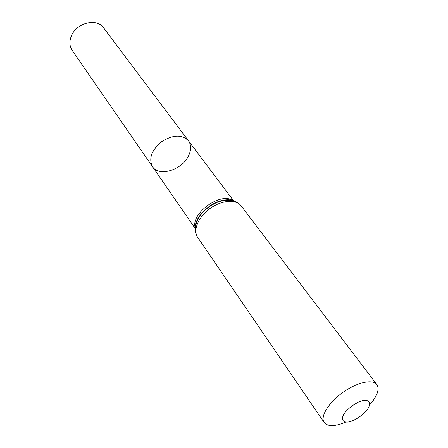 <?xml version="1.0" encoding="UTF-8"?>
<svg xmlns="http://www.w3.org/2000/svg" width="448" height="448" viewBox="0 0 448 448"><rect width="100%" height="100%" fill="white"/><g stroke="black" fill="none" stroke-linecap="round" stroke-linejoin="round"><path stroke-width="0.67" d="M188.474 140.784C182.028 134.355 173.118 134.624 161.745 141.602C151.536 150.181 148.456 158.547 152.516 166.695C158.906 177.01 181.524 170.234 188.311 156.307C191.363 150.276 191.414 145.102 188.474 140.784C182.028 134.355 173.118 134.624 161.745 141.602C151.536 150.181 148.456 158.547 152.516 166.695L72.229 50.445C69.496 46.262 69.199 41.462 71.344 36.042C76.356 22.798 96.925 17.735 103.6 27.838L234.282 201.74M367.002 410.026C362.376 415.352 356.866 419.194 350.482 421.546C342.832 423.64 340.032 419.39 344.932 412.569C349.642 407.081 355.27 403.155 361.822 400.803C369.555 398.81 371.935 403.351 367.002 410.026M345.598 422.162C334.919 426.597 327.774 426.709 324.167 422.498C319.995 416.746 328.401 402.763 342.614 392.582C356.765 382.323 372.691 378.767 376.83 384.546C379.389 388.522 377.899 394.218 372.35 401.638L369.729 404.774M195.877 229.174C188.003 214.642 222.729 189.616 234.024 201.678M324.167 422.498L197.663 237.339C192.707 230.35 198.285 216.877 209.978 208.527C221.598 200.077 236.141 199.046 241.203 205.962L376.83 384.546M195.782 230.899C190.383 215.701 222.981 192.209 235.687 202.138M195.849 229.432L152.516 166.695M197.663 237.339C191.884 228.95 197.355 215.006 208.785 206.875C220.114 198.604 235.077 197.826 241.203 205.962M195.597 225.434C196.174 214.682 215.488 197.193 230.563 200.239"/></g></svg>
